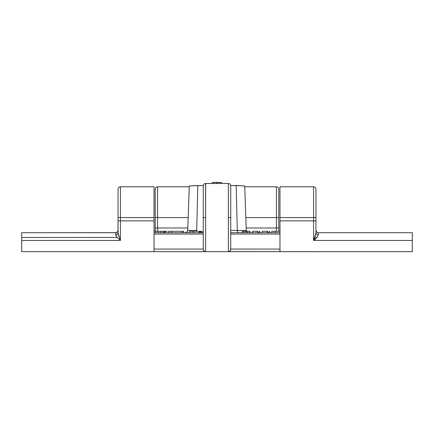 <?xml version="1.0" encoding="UTF-8"?>
<svg xmlns="http://www.w3.org/2000/svg" width="434" height="434" viewBox="0 0 434 434"><rect width="100%" height="100%" fill="white"/><g stroke="black" fill="none" stroke-linecap="round" stroke-linejoin="round"><path stroke-width="0.65" d="M116.187 232.662L21.7 232.716L21.7 237.447L117.153 237.447L115.683 234.517L115.683 232.716L21.7 232.716L21.7 251.655L154.032 251.655L21.7 251.655L21.7 240.463L120.413 240.463L21.7 240.463L21.7 237.447L117.153 237.447L115.683 235.016L115.683 232.716A2.365 2.365 0 0 0 118.048 230.346L117.43 231.94L115.683 232.716A2.365 2.365 0 0 0 118.048 230.346L118.015 230.736M228.365 183.501L228.365 217.564L230.731 217.564L230.731 185.844L230.731 249.284A2.365 2.365 0 0 1 228.365 251.655L154.032 251.655L154.032 186.788L154.032 217.564L120.413 217.564L154.032 217.564L154.032 220.879L120.413 220.879L154.032 220.879L154.032 251.655L228.365 251.655L228.365 183.474L205.499 183.495M228.463 183.479L205.635 183.474C204.202 183.62 203.416 184.412 203.269 185.844L203.269 217.564L205.635 217.564L205.537 183.479M203.296 185.475L189.278 185.953L187.727 230.432L186.864 232.174L185.361 232.716A2.365 2.365 0 0 0 187.727 230.432L189.278 185.953L197.823 185.573L196.716 230.432L197.823 185.573L203.296 185.475M244.722 185.953L230.704 185.475L236.177 185.573L237.284 230.432L236.177 185.573L244.722 185.953L246.273 230.432L244.722 185.953M154.032 232.716L203.269 232.716L154.032 232.716M230.731 232.716L279.968 232.716L230.731 232.716A2.365 1.676 -90 0 0 230.855 232.716A2.365 1.676 90 0 1 230.731 232.705M230.644 233.318L230.731 233.807M230.731 234.062L279.968 234.062L230.731 234.062M154.032 234.062L203.269 234.062L154.032 234.062M229.185 251.503L230.535 250.223L230.731 249.284L230.731 217.564L228.365 217.564L228.365 251.655L279.968 251.655L279.968 220.879L315.952 220.879L315.952 233.053L315.952 220.879L313.587 220.879L313.587 240.463L412.3 240.463L412.3 251.655L412.3 240.463L313.587 240.463L313.587 186.788L313.587 217.564L315.952 217.564L315.952 220.879L315.952 189.159L315.952 217.564L279.968 217.564L279.968 220.879L279.968 186.788L279.968 217.564L313.587 217.564L313.587 220.879L279.968 220.879L279.968 251.655L412.3 251.655L228.778 251.617M318.317 232.716A2.365 2.365 0 0 1 315.952 230.346A2.365 2.365 0 0 0 318.317 232.716L412.3 232.716L412.3 240.463L412.3 232.716L318.317 232.716L318.317 234.517L317.715 236.237L313.587 240.463L315.046 237.051L315.952 233.053C316.104 233.937 316.891 234.425 318.317 234.517A2.365 1.465 -0 0 1 315.952 233.053L313.587 240.463C316.093 238.754 317.672 236.774 318.317 234.517L318.317 232.716L317.341 232.505L316.104 231.181M154.032 186.788L120.413 186.788L120.413 240.463L120.413 186.788C118.981 186.935 118.194 187.727 118.048 189.159L118.048 217.564L118.048 189.159M205.635 183.474L205.635 251.655A2.365 2.365 0 0 1 203.269 249.284L203.465 250.223L204.815 251.503M189.17 189.132L189.251 186.788L157.58 186.788L157.58 217.564L188.177 217.564L189.17 189.132M155.215 189.159L155.215 217.564L157.58 217.564L157.58 186.788C156.148 186.935 155.361 187.727 155.215 189.159L155.215 227.98L157.58 227.98L157.58 231.295L157.58 227.98L187.813 227.98L157.58 227.98L157.58 217.564L188.177 217.564M278.785 189.159L278.785 217.564L278.785 189.159C278.639 187.727 277.852 186.935 276.42 186.788L244.749 186.788L245.823 217.564L276.42 217.564L276.42 186.788L276.42 227.98L246.186 227.98L276.42 227.98L276.42 231.295L276.42 227.98L278.785 227.98L278.785 229.928M245.823 217.564L278.785 217.564L278.785 227.98L278.785 217.564L276.42 217.564L276.42 227.98L278.785 227.98L278.785 231.295M246.55 231.463L246.273 230.432L246.55 231.463M155.697 231.295L155.198 231.295L155.215 227.98L157.58 227.98L157.58 217.564L155.215 217.564L155.215 229.928M203.269 185.844L203.269 249.284A2.365 2.365 0 0 0 205.635 251.655L205.635 217.564L203.269 217.564L203.269 249.284M230.731 230.432L246.273 230.432A2.365 2.365 0 0 0 246.469 231.295A2.365 2.365 0 0 1 246.273 230.432L237.284 230.432A2.365 1.676 -90 0 0 238.955 232.716A2.365 1.676 90 0 1 237.284 230.432L230.731 230.432M186.143 232.581L187.45 231.463L187.727 230.432L196.716 230.432A2.365 1.676 -90 0 1 196.575 231.295A2.365 1.676 90 0 0 196.716 230.432L187.727 230.432A2.365 2.365 0 0 1 185.361 232.716M118.048 233.053L118.048 217.564L120.413 217.564L118.048 217.564L118.048 220.879L120.413 220.879L118.048 220.879L118.14 234.067L120.413 240.463L117.153 237.447L120.413 240.463L118.048 233.053A2.365 1.465 0 0 1 115.683 234.517C117.109 234.425 117.896 233.937 118.048 233.053M203.269 249.067L154.032 249.067L203.269 249.067M279.968 249.067L230.731 249.067L279.968 249.067M205.222 251.617L205.635 251.655M228.365 251.655A2.365 2.365 0 0 0 230.731 249.284L230.687 249.734M203.465 250.223L203.313 249.734M316.359 231.675L315.952 230.346M247.174 232.716L247.174 231.295L245.932 231.295L245.932 232.716L245.932 231.295L242.394 231.295L242.394 232.716L242.394 231.295L243.707 231.295L243.707 232.716L243.707 231.295L247.174 231.295L247.174 232.716M249.593 232.716L249.593 231.295L247.174 231.295L249.593 231.295L249.593 232.716M249.935 232.716L249.935 231.295L249.593 231.295L249.935 231.295L249.935 232.716M249.989 231.295L250.011 232.716L249.745 231.295M257.97 232.716L257.97 231.295L257.671 231.295L257.671 232.716L257.671 231.295L252.496 231.295L252.496 232.716L252.496 231.295L257.97 231.295L257.97 232.716M259.358 232.716L259.358 231.295L259.358 232.716M259.727 231.295L259.744 232.716L259.744 231.295L259.358 231.295L259.706 231.295M267.664 232.716L267.664 231.295L267.366 231.295L267.366 232.716L267.366 231.295L262.19 231.295L262.19 232.716L262.19 231.295L267.664 231.295L267.664 232.716M269.053 232.716L269.053 231.295L269.053 232.716M269.438 231.295L269.438 232.716L269.438 231.295L269.053 231.295L269.4 231.295M273.431 231.295L275.145 231.295L271.749 231.295L271.749 232.716L271.749 231.295L272.031 231.295M272.216 231.295L272.829 231.295M279.968 231.295L275.145 231.295L275.145 232.716L275.145 231.295L278.91 231.295M279.577 231.295L280.207 231.295M199.266 231.295L199.266 232.716L199.266 231.295L193.141 231.295L199.266 231.295M200.101 231.295L202.087 231.295L200.101 231.295L200.101 232.716L200.101 231.295M189.712 231.295L193.141 231.295L189.658 231.295L189.658 232.716L189.674 231.295M199.418 232.716L199.418 231.295L199.418 232.716M200.866 232.716L200.866 231.295L200.866 232.716M201.902 232.716L201.902 231.295L201.902 232.716M202.087 232.716L202.087 231.295L202.087 232.716M193.141 232.716L193.141 231.295L193.141 232.716M171.756 231.295L183.712 231.295L183.712 232.716L183.712 231.295L183.636 232.716L183.636 231.295L181.895 231.295L181.895 232.716L181.895 231.295L171.756 231.295L171.756 232.716L171.756 231.295L168.49 231.295L171.869 231.295M167.269 231.295L165.419 231.295L165.419 232.716L165.419 231.295L165.886 231.295M168.49 231.295L168.49 232.716L168.49 231.295M155.757 231.295L158.193 231.295L155.6 231.295L155.6 232.716L155.638 231.295M161.041 231.295L158.193 231.295L158.193 232.716L158.193 231.295L159.034 231.295M159.81 231.295L160.77 231.295M163.52 231.295L163.52 232.716L163.52 231.295L163.341 232.716L163.341 231.295L160.629 231.295L160.629 232.716L160.629 231.295L165.555 231.295M164.632 232.716L164.632 231.295L164.632 232.716M165.734 231.295L164.632 231.295M155.198 231.295L154.667 231.295M212.264 182.497L212.264 183.474L212.264 182.497L217 182.345L217 183.474L217 182.345L221.736 182.497L221.736 183.474L221.736 182.497L212.264 182.497M230.731 185.844C230.584 184.412 229.798 183.62 228.365 183.474M279.968 186.788L313.587 186.788C315.019 186.935 315.806 187.727 315.952 189.159"/></g></svg>
